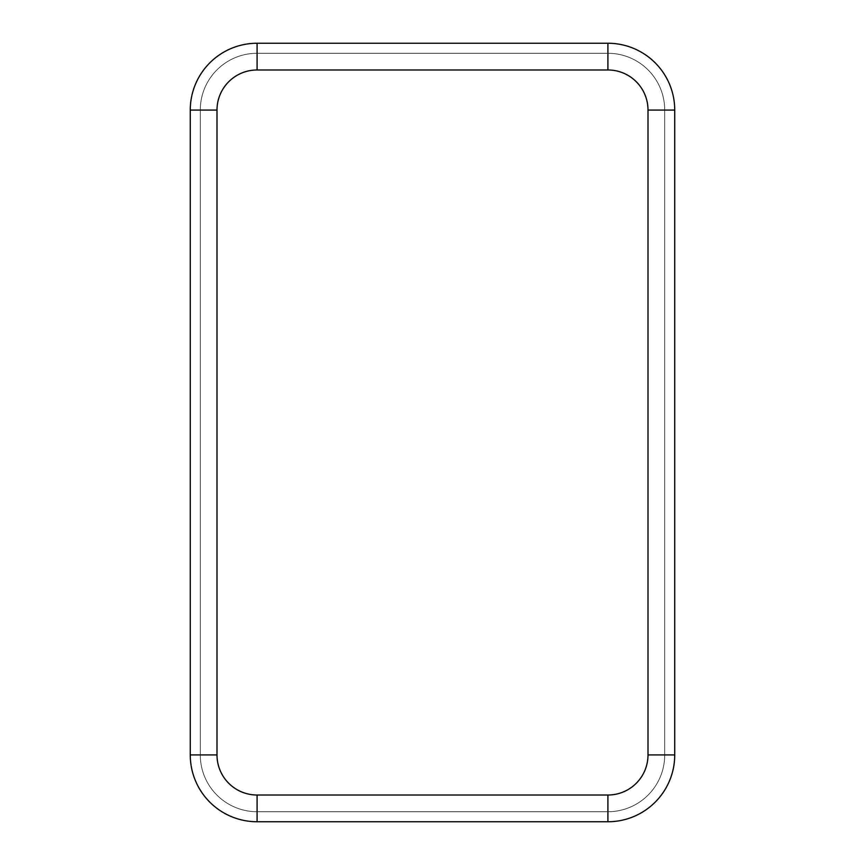 <?xml version="1.0" encoding="UTF-8"?>
<svg xmlns="http://www.w3.org/2000/svg" width="865" height="865" viewBox="0 0 865 865"><rect width="100%" height="100%" fill="white"/><g stroke="black" fill="none" stroke-linecap="round" stroke-linejoin="round"><path stroke-width="0.65" stroke-dasharray="4.33 3.24" d="M190.268 754.929A66.821 66.821 0 0 0 257.089 821.75L607.911 821.75A66.821 66.821 0 0 0 674.732 754.929L674.732 110.071A66.821 66.821 0 0 0 607.911 43.25L257.089 43.25A66.821 66.821 0 0 0 190.268 110.071L190.268 754.929M200.291 754.929A56.798 56.798 0 0 0 257.089 811.727L607.911 811.727A56.798 56.798 0 0 0 664.709 754.929L664.709 110.071A56.798 56.798 0 0 0 607.911 53.273L257.089 53.273A56.798 56.798 0 0 0 200.291 110.071L200.291 754.929A56.798 56.798 0 0 0 257.089 811.727L607.911 811.727A56.798 56.798 0 0 0 664.709 754.929L664.709 110.071A56.798 56.798 0 0 0 607.911 53.273L257.089 53.273A56.798 56.798 0 0 0 200.291 110.071L200.291 754.929A56.798 56.798 0 0 0 257.089 811.727L607.911 811.727A56.798 56.798 0 0 0 664.709 754.929L664.709 110.071A56.798 56.798 0 0 0 607.911 53.273L257.089 53.273A56.798 56.798 0 0 0 200.291 110.071L200.291 754.929L216.996 754.929A40.093 40.093 0 0 0 257.089 795.021L607.911 795.021L607.911 811.727M607.911 795.021A40.093 40.093 0 0 0 648.004 754.929L664.709 754.929M257.089 795.021L257.089 811.727M648.004 754.929L648.004 110.071A40.093 40.093 0 0 0 607.911 69.978L257.089 69.978A40.093 40.093 0 0 0 216.996 110.071L216.996 754.929M216.996 110.071L200.291 110.071M257.089 69.978L257.089 53.273M607.911 69.978L607.911 53.273M648.004 110.071L664.709 110.071"/><path stroke-width="1.3" d="M607.911 821.75A66.821 66.821 0 0 0 674.732 754.929L674.732 110.071A66.821 66.821 0 0 0 607.911 43.25L257.089 43.25A66.821 66.821 0 0 0 190.268 110.071L190.268 754.929A66.821 66.821 0 0 0 257.089 821.75L607.911 821.75A66.821 66.821 0 0 0 674.732 754.929L674.732 110.071A66.821 66.821 0 0 0 607.911 43.25L257.089 43.25A66.821 66.821 0 0 0 190.268 110.071L190.268 754.929A66.821 66.821 0 0 0 257.089 821.75L607.911 821.75L607.911 795.021A40.093 40.093 0 0 0 648.004 754.929L648.004 110.071A40.093 40.093 0 0 0 607.911 69.978L257.089 69.978A40.093 40.093 0 0 0 216.996 110.071L216.996 754.929A40.093 40.093 0 0 0 257.089 795.021L607.911 795.021M648.004 754.929L674.732 754.929M257.089 795.021L257.089 821.75M216.996 754.929L190.268 754.929M216.996 110.071L190.268 110.071M257.089 69.978L257.089 43.25M607.911 69.978L607.911 43.25M648.004 110.071L674.732 110.071"/></g></svg>
